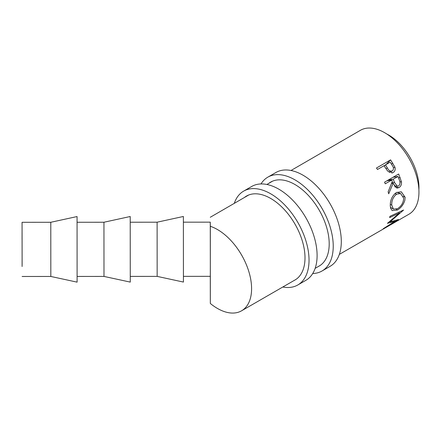 <?xml version="1.0" encoding="UTF-8"?>
<svg xmlns="http://www.w3.org/2000/svg" width="441" height="441" viewBox="0 0 441 441"><rect width="100%" height="100%" fill="white"/><g stroke="black" fill="none" stroke-linecap="round" stroke-linejoin="round"><path stroke-width="0.66" d="M22.061 239.518L22.072 232.286M22.1 266.502L22.111 259.269M22.122 265.035L22.067 222.303L22.122 265.035M50.787 222.281L50.831 276.463L77.109 282.146L77.059 216.559L50.787 222.281L22.067 222.303M103.949 222.242L103.988 276.419L130.271 282.102L130.216 216.514L103.949 222.242L77.081 222.258M157.112 222.198L157.15 276.38L183.428 282.064L183.379 216.476L157.112 222.198L130.244 222.22M183.445 276.358L210.313 276.336L210.329 263.718L210.269 222.159L183.406 222.176M210.258 222.159L210.329 226.294A48.312 27.915 60 0 1 251.59 288.679A48.312 27.915 60 0 1 241.574 310.8A48.312 27.915 60 0 1 210.329 303.48L210.285 276.336M210.329 266.011L210.329 303.48M390.588 159.863L394.904 167.106C395.555 169.587 394.965 171.395 393.135 172.53L392.529 172.822L387.667 171.097L384.001 165.711L377.485 169.476L376.471 168.015L390.588 159.863L385.881 164.702M398.675 174.013L401.481 181.879C401.696 184.509 400.863 186.422 398.984 187.607L396.883 188.092L393.102 183.368L388.703 193.808L388.141 191.796L392.325 181.35L391.779 180.027L385.263 183.787L384.558 182.166L398.675 174.013M390.671 208.384L390.291 205.975C390.109 200.247 392.137 195.771 396.365 192.541L401.293 191.791L405.119 197.276L404.877 200.181C403.526 204.596 401.034 207.876 397.391 210.021L392.176 210.611L390.671 208.384M291.027 170.491L360.38 130.321A48.471 28.003 60 0 1 397.765 143.27A48.471 28.003 60 0 1 418.95 192.055A48.471 28.003 60 0 1 408.901 214.249L394.144 222.744M386.707 133.959A42.771 24.713 60 0 1 418.95 187.397A42.771 24.713 60 0 1 418.889 189.619M339.333 254.391L394.794 222.391M393.096 223.367L388.356 226.084M387.308 226.707L381.482 230.053M389.932 216.333L403.603 210.015L389.921 221.983L398.466 219.502L383.218 228.725L394.938 221.327L387.446 223.339L399.452 213.009L389.64 217.595L389.932 216.333M210.329 226.294L210.329 263.718M394.904 167.106L393.411 167.922M393.135 172.53L391.845 173.021M384.034 165.766L385.23 165.072M384.199 166.009L385.451 164.879L387.314 167.823C388.549 170.452 390.213 171.494 392.303 170.948C393.879 169.41 393.819 167.503 392.132 165.221L390.153 162.161L385.451 164.879M385.996 168.749L387.314 167.823M389.133 172.403L392.303 170.948M389.921 221.983L389.579 221.603M394.938 221.327L394.524 220.77M399.452 213.009L398.686 212.303M401.481 181.879L399.866 181.808M398.984 187.607L394.982 186.984M393.102 183.368L391.542 183.439M391.779 180.027L386.845 180.843M388.295 180.011L393.229 179.189L394.524 182.53L397.358 186.256L398.526 185.981C400.213 184.393 400.461 182.365 399.281 179.878L397.936 176.472L393.229 179.189M393.003 177.293L397.936 176.472M397.391 210.021L396.36 209.243M405.119 197.276L403.322 196.377M394.877 193.616L396.702 194.139C393.251 196.785 391.597 200.429 391.735 205.082L393.427 209.161L397.562 208.665C401.404 206.195 403.443 202.7 403.675 198.185L400.61 193.56L396.702 194.139M390.279 204.354L391.735 205.082M260.995 183.941A54.182 31.283 60 0 1 267.83 177.161A54.182 31.283 60 0 1 294.924 179.84A54.182 31.283 60 0 1 330.32 227.584A54.182 31.283 60 0 1 322.013 271A54.182 31.283 60 0 1 312.719 273.53M267.83 177.161L275.901 172.503A54.182 31.283 60 0 1 302.989 175.187A54.182 31.283 60 0 1 338.385 222.931A54.182 31.283 60 0 1 330.077 266.347L322.013 271M268.823 183.351A48.477 27.987 60 0 1 270.686 182.1A48.477 27.987 60 0 1 294.924 184.498A48.477 27.987 60 0 1 326.594 227.22A48.477 27.987 60 0 1 319.163 266.061A48.477 27.987 60 0 1 318.347 266.502M234.287 203.356A54.182 31.283 60 0 1 243.636 191.129A54.182 31.283 60 0 1 270.724 193.814A54.182 31.283 60 0 1 306.12 241.558A54.182 31.283 60 0 1 297.818 284.969A54.182 31.283 60 0 1 282.813 287.008M243.636 191.129L251.701 186.471A54.182 31.283 60 0 1 278.789 189.156A54.182 31.283 60 0 1 314.185 236.9A54.182 31.283 60 0 1 305.883 280.316L297.818 284.969M244.413 197.491A48.477 27.987 60 0 1 246.486 196.069A48.477 27.987 60 0 1 270.724 198.467A48.477 27.987 60 0 1 302.394 241.188A48.477 27.987 60 0 1 294.963 280.035A48.477 27.987 60 0 1 294.053 280.52M392.766 163.093L391.443 164.124M400.196 177.64L398.482 177.8M391.84 182.657L394.524 182.53M210.28 217.259L248.718 194.999M266.888 184.47L272.659 181.13M241.574 310.8L295.839 279.489M315.144 268.354L319.94 265.581M394.26 185.959L397.358 186.256M390.406 207.209L393.427 209.161M396.839 192.293L400.61 193.56M130.288 276.397L157.15 276.38M77.125 276.441L103.988 276.419M22.105 276.485L50.831 276.463"/></g></svg>
